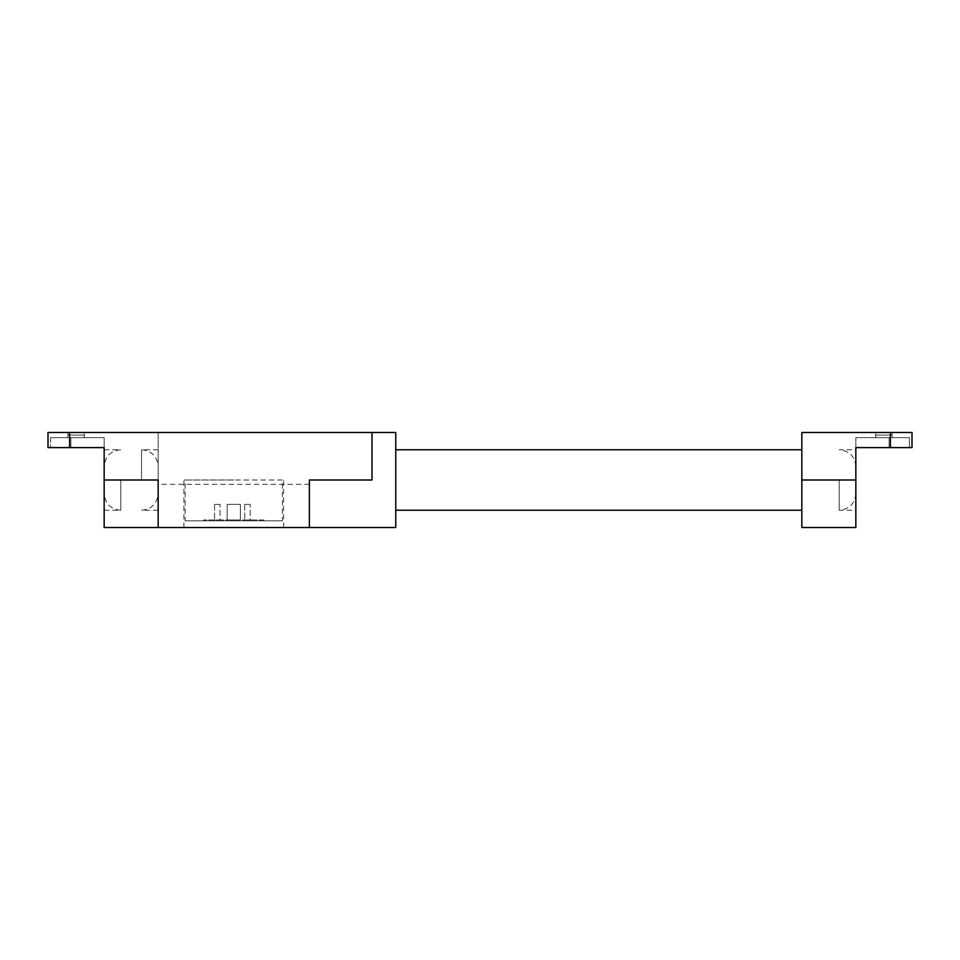 <?xml version="1.0" encoding="UTF-8"?>
<svg xmlns="http://www.w3.org/2000/svg" width="960" height="960" viewBox="0 0 960 960"><rect width="100%" height="100%" fill="white"/><g stroke="black" fill="none" stroke-linecap="round" stroke-linejoin="round"><path stroke-width="0.72" stroke-dasharray="4.8 3.6" d="M250.224 504.36L244.728 504.36L250.224 504.36L250.224 519.996L244.728 519.996L250.224 519.996L250.224 504.36M220.044 504.36L214.56 504.36L220.044 504.36L220.044 519.996L214.56 519.996L220.044 519.996L220.044 504.36M227.172 504.36L240.348 504.36L227.172 504.36L227.172 519.996L227.172 504.36M244.728 504.36L244.728 519.996L244.728 504.36M214.56 504.36L214.56 519.996L214.56 504.36M240.348 519.996L227.172 519.996L240.348 519.996L240.348 504.36L240.348 519.996M263.94 519.996L203.58 519.996L263.94 519.996L263.94 520.824L203.58 520.824L263.94 520.824L263.94 519.996M203.58 519.996L203.58 520.824L203.58 519.996M185.16 520.824L282.36 520.824L185.16 520.824L185.16 480L282.36 480L282.36 520.824M67.872 435.072L84.288 435.072L67.872 435.072L67.872 437.664L84.288 437.664L67.872 437.664L84.288 437.664L67.872 437.664L84.288 437.664L67.872 437.664L67.872 435.072M104.16 527.52L104.16 447.6L48 447.6L48 432.48L69.6 432.48L69.6 447.6M282.36 480L185.16 480M84.288 435.072L84.288 437.664L84.288 435.072M120.792 480L120.792 510.24L120.792 480M233.76 480L183.912 480L233.76 480M104.16 447.6L104.16 437.664L50.592 437.664L104.16 437.664L104.16 447.6L50.592 447.6L70.896 447.6L70.896 437.664L70.896 447.6M50.592 437.664L50.592 447.6L50.592 437.664M309.36 480L309.36 527.52L309.36 480L372 480L372 432.48L372 480L309.36 480L309.36 527.52L158.16 527.52L158.16 432.48L69.6 432.48M67.872 432.48L67.872 437.664L67.872 432.48L84.288 432.48L84.288 437.664L84.288 432.48L67.872 432.48L67.872 437.664L67.872 432.48L84.288 432.48L84.288 437.664L84.288 432.48L67.872 432.48M104.16 480L158.16 480L158.16 493.608L158.16 449.76L158.16 527.52L158.16 432.48L372 432.48L372 480M233.76 527.52L183.912 527.52L233.76 527.52M395.76 432.48L395.76 527.52M395.76 480L395.76 449.76L395.76 480M892.128 435.072L875.712 435.072L892.128 435.072L892.128 437.664L875.712 437.664L892.128 437.664L875.712 437.664L892.128 437.664L875.712 437.664L892.128 437.664L892.128 435.072M801.84 527.52L801.84 432.48L912 432.48L912 447.6L855.84 447.6L909.408 447.6L889.104 447.6L889.104 437.664L909.408 437.664L909.408 447.6L909.408 437.664L855.84 437.664L855.84 527.52M875.712 432.48L875.712 437.664L875.712 432.48L892.128 432.48L875.712 432.48L875.712 437.664L875.712 432.48L892.128 432.48L892.128 437.664L892.128 432.48L875.712 432.48M855.84 447.6L855.84 437.664L889.104 437.664L889.104 447.6M855.84 480L855.84 449.76L855.84 510.24L855.84 466.392L855.84 480L801.84 480M839.208 480L839.208 510.24L839.208 480M141.528 480L141.528 449.76L141.528 480M309.36 484.32L158.16 484.32M890.4 432.48L890.4 447.6M104.16 510.24L120.792 510.24C110.688 509.256 105.144 503.712 104.16 493.608M104.16 449.76L120.792 449.76C110.688 450.744 105.144 456.288 104.16 466.392M183.912 527.52L183.912 480M283.608 527.52L283.608 480M855.84 493.608C854.856 503.712 849.312 509.256 839.208 510.24L855.84 510.24M855.84 466.392C854.856 456.288 849.312 450.744 839.208 449.76L855.84 449.76M158.16 449.76L141.528 449.76C151.632 450.744 157.176 456.288 158.16 466.392M158.16 510.24L141.528 510.24C151.632 509.256 157.176 503.712 158.16 493.608"/><path stroke-width="1.44" d="M104.16 447.6L104.16 480L158.16 480L158.16 527.52L395.76 527.52L395.76 432.48L48 432.48L48 447.6L104.16 447.6L70.896 447.6M104.16 480L104.16 527.52L158.16 527.52M372 432.48L372 480L309.36 480L309.36 527.52M890.4 432.48L801.84 432.48L801.84 527.52L855.84 527.52L855.84 447.6L912 447.6L912 432.48L890.4 432.48L890.4 447.6M889.104 447.6L855.84 447.6M69.6 432.48L69.6 447.6M801.84 480L855.84 480M801.84 510.24L395.76 510.24M801.84 449.76L395.76 449.76"/></g></svg>
